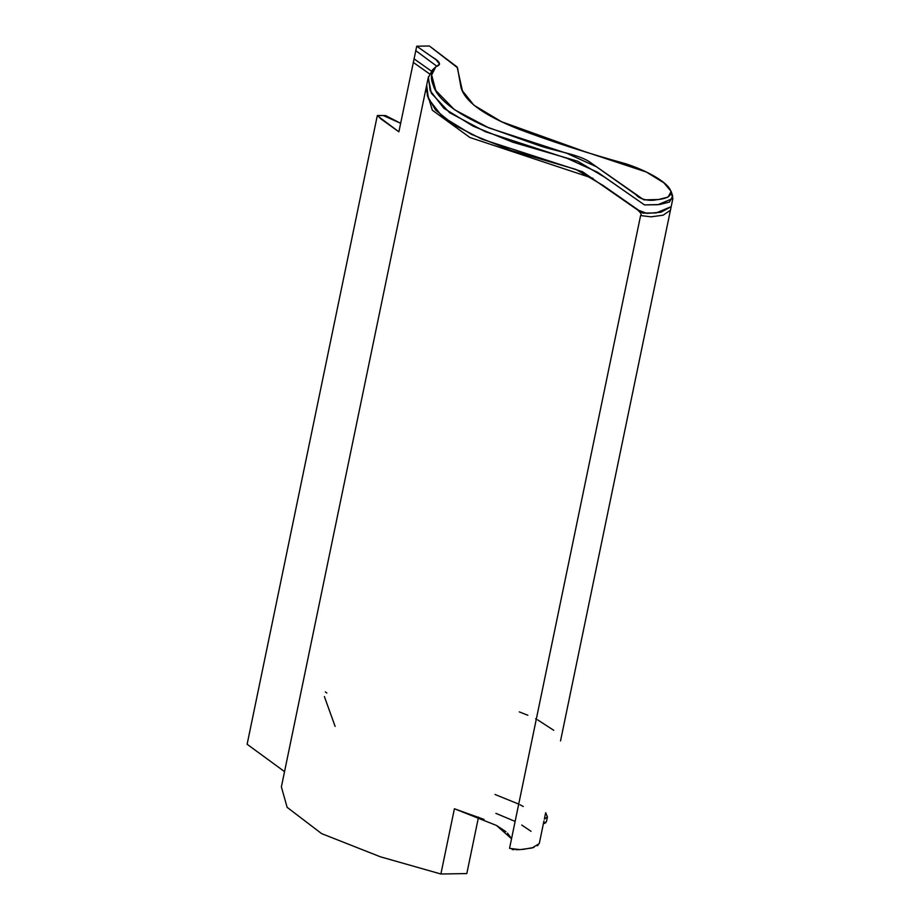 <?xml version="1.0" encoding="UTF-8"?>
<svg xmlns="http://www.w3.org/2000/svg" width="920" height="920" viewBox="0 0 920 920"><rect width="100%" height="100%" fill="white"/><g stroke="black" fill="none" stroke-linecap="round" stroke-linejoin="round"><path stroke-width="1.38" d="M545.801 822.744L543.375 823.791L546.457 821.594L547.423 816.914L544.341 819.122L545.675 812.705L547.423 816.914M325.358 691.909L326.818 693.013M523.273 806.506L520.03 804.758M518.719 804.091L495.041 794.489M335.122 726.409L324.392 696.589M560.533 740.922L670.438 210.243L663.101 215.211L651.072 216.833L640.596 215.556L651.026 216.833L663.078 215.211L670.438 210.243L671.186 206.655L660.928 212.255L646.978 213.382L637.548 209.909L582.59 171.764L481.953 139.196L454.008 124.901L435.516 109.986L427.443 96.013L426.673 85.249L428.467 98.865L442.209 116.518L471.534 134.412L510.887 150.339L575.897 169.418L602.865 185.322L642.758 213.106L656.19 212.934L671.186 206.655L672.876 198.455L657.892 204.734L644.46 204.907L604.555 177.123L577.599 161.218L512.589 142.14L473.236 126.212L443.9 108.318L430.169 90.666L428.375 77.05L434.332 68.436M519.271 711.884L527.85 715.254M535.612 718.831L536.303 719.175M537.613 719.842L553.725 730.296M495.891 813.349L515.131 821.422M521.732 825.033L531.035 831.312M637.548 209.909C640.883 212.819 641.895 214.693 640.596 215.544L509.553 848.343L520.03 849.62L532.059 847.987L539.212 843.64M538.085 845.227L537.372 845.802M534.014 847.412L522.87 849.436M519.57 849.631L516.005 849.712M514.119 849.666L512.141 849.528M484.046 819.421L454.399 808.76L496.489 825.447L511.543 838.752L507.541 833.14M505.919 831.68L496.421 825.412M454.399 808.76L440.887 874L466.819 873.574L478.503 817.132L466.819 873.574L440.887 874L454.399 808.76M400.637 123.291L385.514 115.54L377.74 115.46L380.431 118.553L398.877 131.813L416.725 46.207L429.375 46L457.091 66.941L462.415 90.804L473.949 105.236L501.526 121.727L584.223 151.432L646.334 172.028L663.872 182.827L671.174 191.394L668.058 197.11L658.456 199.525L643.885 199.87L596.47 166.75L566.927 153.352L488.865 127.903L454.376 109.652L435.746 90.436L431.652 74.934L435.815 66.895L439.576 64.101L436.16 59.8L416.725 46.207L398.877 131.813L377.292 115.667L383.088 115.471L400.637 123.291M377.292 115.667L247.123 744.269L284.533 771.604M428.375 77.05L425.925 88.837L432.331 110.216L469.901 137.494L592.986 178.365L469.901 137.494L432.331 110.216L425.925 88.837L281.382 786.864L287.12 807.323L321.609 833.612L380.409 856.807L440.887 874M429.456 73.83L413.252 62.376L429.456 73.83M431.308 71.047L413.988 58.8L431.308 71.047M671.37 193.556L672.876 198.455M436.724 66.148L415.69 50.6L436.724 66.148M435.815 66.895L432.503 69.839L428.237 77.763L431.33 93.207L449.546 112.631L485.162 131.64L567.272 158.412L597.62 172.236L644.448 204.895L659.582 204.539L669.495 202.032L672.692 196.109L671.174 191.394M429.375 46L416.725 46.207L432.296 57.086C438.782 60.789 442.37 64.596 436.356 66.436C431.192 71.611 430.077 77.636 433.021 84.513C436.735 98.486 454.491 112.573 486.289 126.787L537.683 145.107C554.426 151.052 578.944 154.341 589.766 162.046L635.996 194.695C639.227 199.191 648.945 201.445 656.546 199.743C690.126 196.661 658.743 174.328 625.577 163.725C587.834 153.295 552.184 141.76 518.615 129.122C483.77 115.299 464.554 101.326 460.954 87.204L457.493 67.724L429.375 46M539.396 843.019L543.973 820.904"/></g></svg>
